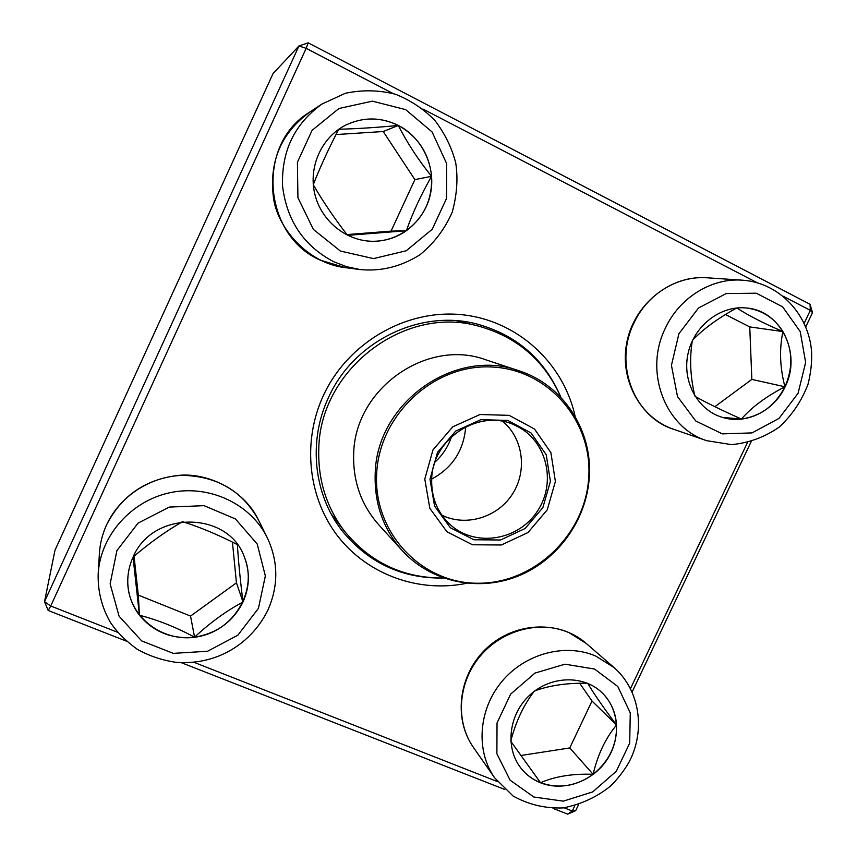 <?xml version="1.0" encoding="UTF-8"?>
<svg xmlns="http://www.w3.org/2000/svg" width="857" height="857" viewBox="0 0 857 857"><rect width="100%" height="100%" fill="white"/><g stroke="black" fill="none" stroke-linecap="round" stroke-linejoin="round"><path stroke-width="1.29" d="M393.02 93.488L306.163 48.346L308.199 42.85L810.069 304.289L812.49 312.709L805.73 326.903M751.139 441.709L632.134 691.963M578.561 804.616L575.69 810.658L572.283 811.001L574.801 805.709M575.69 810.658L567.698 814.15L553.054 808.408M504.827 789.501L181.395 662.707M126.225 641.079L48.196 610.484L50.724 606.006L117.613 632.295M54.998 550.215L44.51 601.71L298.943 45.967L273.04 73.563L54.998 550.215M466.615 583.306C419.384 593.001 368.51 575.218 338.311 536.868C308.209 498.495 301.825 442.169 323.335 395.634C347.749 342.65 405.907 309.066 461.505 314.669C517.178 320.143 563.585 362.886 575.143 416.459M804.166 323.303L810.326 310.352L783.223 296.265M757.17 282.724L422.876 109M308.199 42.85L298.943 45.967L306.163 48.346L50.724 606.006L44.51 601.71L48.196 610.484M193.907 662.29L497.424 781.584M564.131 807.797L572.283 811.001L567.698 814.15M630.495 688.578L747.411 442.683M560.96 397.466C544.763 359.308 516.471 334.744 476.085 323.785C419.491 309.141 353.438 341.525 328.456 397.659C307.984 441.055 313.683 494.253 341.739 530.322C368.135 562.792 402.051 578.7 443.498 578.047M336.897 521.313L333.416 517.939M461.398 321.193L465.897 323.003M810.069 304.289L810.326 310.352L812.49 312.709M133.049 557.189C152.396 509.819 228.99 510.911 244.534 557.489C257.518 589.445 235.386 628.706 200.184 636.269C165.133 644.625 128.357 617.993 127.768 582.706C127.564 573.879 129.321 565.374 133.049 557.189L139.434 615.24C153.607 632.123 171.989 639.429 194.56 637.169C216.896 633.462 233.05 621.743 243.002 602C249.58 587.206 250.083 572.358 244.524 557.446M237.378 544.645C238.407 561.421 240.281 580.543 243.002 602C226.323 610.934 210.169 622.664 194.56 637.169C176.039 627.206 157.656 619.9 139.434 615.24L138.32 595.112L190.543 616.076L236.446 582.835L232.429 542.117M127.768 582.664C128.207 594.779 132.107 605.642 139.434 615.24M133.114 557.05C149.214 543.199 165.637 531.426 182.391 521.742M182.712 521.709C200.463 527.355 218.664 534.972 237.303 544.57M134.046 556.257L138.32 595.112M194.56 637.169L190.543 616.076M243.002 602L236.446 582.835M540.596 782.816C532.508 779.57 525.823 774.503 520.531 767.626C504.816 747.24 508.94 714.095 529.83 695.038C550.526 675.755 583.242 674.759 601.71 692.392C619.332 708.857 621.411 738.573 606.724 760.138C592.208 781.798 563.242 791.868 540.596 782.816M534.907 690.838C549.637 685.418 567.163 682.879 587.506 683.233M587.698 683.318C594.201 694.224 603.81 708.128 616.547 725.011C615.658 712.006 610.687 701.112 601.657 692.338M593.108 774.31C609.177 761.273 616.997 744.84 616.547 725.011C605.578 738.145 597.758 754.578 593.108 774.31C572.894 773.539 555.357 776.335 540.499 782.687C558.743 789.115 576.279 786.33 593.108 774.31L569.766 747.936L592.016 701.037L579.696 683.265M520.488 767.561C525.769 774.407 532.443 779.452 540.499 782.687L510.815 741.305M510.793 740.919C515.957 721.401 523.734 704.904 534.115 691.438M520.852 755.51L569.766 747.936M616.547 725.011L592.016 701.037M785.087 386.818C773.978 411.06 746.104 424.826 722.515 417.413C697.662 410.246 681.829 381.333 688.064 353.502C694.009 325.606 720.866 304.953 746.854 308.049C781.316 310.77 801.884 354.177 785.087 386.818M694.888 396.041C690.303 377.059 689.435 358.687 692.295 340.915M692.66 340.143C703.415 328.884 718.091 318.172 736.699 308.006M736.838 307.974C748.118 315.376 763.48 323.239 782.923 331.573C774.374 318.011 762.323 310.17 746.779 308.038M784.937 386.786C793.378 367.557 792.704 349.153 782.923 331.573C779.217 349.174 779.891 367.578 784.937 386.786C766.329 396.352 751.814 407.107 741.38 419.052C760.834 416.181 775.349 405.425 784.937 386.786L751.846 379.405L749.757 326.913L725.44 314.519M722.44 417.391L741.38 419.052C722.205 410.482 706.789 402.94 695.134 396.427M714.867 406.7L751.846 379.405M782.923 331.573L749.757 326.913M398.376 125.433C422.865 137.956 436.438 167.908 430.278 194.743C424.269 221.631 399.501 241.674 372.527 241.288C345.96 241.063 321 220.774 314.723 193.671C308.306 166.622 321.814 136.895 346.057 124.94C363.529 116.82 380.969 116.981 398.376 125.433M372.495 241.288C384.889 241.32 396.18 237.807 406.368 230.737L347.663 235.343M347.546 235.311C334.808 218.953 323.4 202.134 313.319 184.844M313.298 184.619C320.282 166.794 328.767 148.347 338.74 129.3M338.794 129.246C356.876 128.775 376.716 127.511 398.301 125.454C380.915 117.013 363.486 116.852 346.024 124.961M431.574 176.317C429.175 153.521 418.087 136.563 398.301 125.454C407.321 143.087 418.409 160.034 431.574 176.317C421.033 194.732 412.635 212.879 406.368 230.737C424.086 217.292 432.485 199.156 431.574 176.317L414.874 179.616L383.24 131.528L336.03 134.56M346.989 234.582L391.038 231.133L414.874 179.616M406.368 230.737L391.038 231.133M398.301 125.454L383.24 131.528M443.412 578.014C403.165 578.186 370.17 562.556 344.439 531.104C326.421 507.226 317.861 479.834 318.783 448.929C319.843 369.517 404.279 305.242 477.895 325.939C517.071 336.705 544.741 360.529 560.907 397.402M424.793 479.095L432.956 449.957L452.7 426.861L479.974 414.52L509.187 415.345L534.468 429.003L550.89 452.614L555.39 481.452L547.205 509.915L527.976 532.551L501.356 544.988L472.453 544.763L446.904 531.736L429.828 508.33L424.793 479.095M429.978 479.192L437.498 452.335L455.699 431.06L480.82 419.673L507.751 420.412L531.072 432.989L546.241 454.756L550.408 481.366L542.856 507.633L525.105 528.523L500.542 539.996L473.878 539.76L450.321 527.73L434.595 506.133L429.978 479.192M431.703 478.859C432.464 437.659 480.884 407.429 515.893 425.715C546.477 439.834 556.9 481.87 537.66 510.804C519.021 540.114 476.363 547.623 451.061 525.395C437.595 513.225 431.146 497.713 431.703 478.859M502.823 421.451C523.381 438.602 527.473 471.232 512.304 494.307C497.36 517.521 465.876 527.012 441.858 515.175M465.705 426.786C463.83 450.375 452.496 467.804 431.692 479.074M451.532 436.674C448.211 446.583 442.694 455.056 434.981 462.105M258.428 608.374L265.349 575.925L257.218 544.056L235.429 518.946L204.062 505.662L169.268 507.087L138.063 523.124L116.906 550.601L110.135 583.906L119.069 616.183L141.694 640.929L173.307 653.366L207.576 651.245L237.871 635.187L258.428 608.374M99.412 553.376C100.044 543.445 102.444 533.9 106.622 524.741C121.458 495.935 145.133 479.513 177.624 475.496C205.841 472.014 243.474 488.844 258.353 519.749C242.349 490.954 217.067 476.16 182.52 475.378C150.511 476.224 119.755 496.149 106.579 524.902C102.422 534.018 100.033 543.509 99.412 553.376L98.18 573.815C100.376 535.336 131.603 500.445 170.693 492.55C209.772 484.462 250.715 504.055 267.234 537.628C278.429 561.571 278.621 585.781 267.823 610.28C251.497 643.146 217.903 665.161 176.574 662.407C162.669 660.458 149.611 656.119 137.42 649.402C125.786 640.993 116.756 631.952 110.328 622.278C101.769 607.334 97.719 591.18 98.18 573.815M594.544 669.038L564.977 664.186L534.972 673.099L510.654 694.106L497.039 722.954L496.878 753.721L510.086 780.159L533.857 797.021L563.328 801.145L592.69 791.911L616.312 771.225L629.702 743.105L630.27 712.917L617.79 686.489L594.544 669.038M473.364 747.325C452.646 717.887 459.127 673.173 487.215 647.699C515.057 621.936 559.289 619.89 586.081 643.318L568.802 632.509C539.867 619.975 501.923 629.938 479.984 656.366C457.938 682.708 455.271 721.583 473.364 747.325L494.596 777.792C475.539 750.678 478.442 709.564 501.806 681.604C525.052 653.559 565.159 642.879 595.647 656.023L613.848 667.378C639.911 689.939 645.846 730.582 628.974 762.227C623.853 771.054 617.64 779.056 610.334 786.233C596.729 797.149 580.982 804.38 563.092 807.926C545.159 808.569 528.501 804.605 513.097 796.024L494.596 777.792M678.937 333.673L671.438 365.361L677.501 396.566L695.745 420.98L722.376 433.878L752.039 432.903L778.981 418.42L798.071 393.309L805.655 362.404L800.213 331.584L782.655 306.86L756.281 293.212L726.222 293.544L698.541 307.984L678.937 333.673M673.527 429.261C639.601 417.745 618.904 378.451 627.088 341.15C634.898 303.785 670.453 275.172 706.768 277.775C677.555 275.472 647.142 294.23 633.901 323.089C613.548 363.914 633.987 416.963 673.527 429.261L706.768 440.702C665.128 427.772 643.703 371.584 665.321 328.263C679.408 297.658 711.589 277.732 742.387 280.175C778.981 282.585 808.633 314.091 811.558 351.338C812.082 361.686 810.904 372.656 808.022 384.247C801.659 401.001 791.964 415.345 778.949 427.3C764.465 437.231 748.675 443.005 731.589 444.633L706.768 440.702M340.39 251.047L373.523 258.6L406.218 250.78L432.228 229.258L446.626 198.224L446.626 163.58L432.099 131.967L405.672 109.621L372.409 101.158L338.922 108.507L312.077 130.35L297.411 162.262L297.925 197.688L313.351 229.387L340.39 251.047M345.403 267.652C307.695 263.57 276.832 227.362 273.351 196.864C269.173 161.341 281.192 133.156 309.388 112.321C255.482 144.812 263.356 235.964 320.593 260.271L345.403 267.652L359.983 269.537L346.539 266.688L333.641 261.696C303.849 245.916 286.827 220.774 282.585 186.258C281.257 151.41 294.369 124.019 321.921 104.061L345.285 93.295C362.34 89.685 379.115 90.017 395.623 94.302C410.482 100.226 423.54 108.914 434.81 120.387C444.644 133.114 451.618 147.254 455.71 162.819C458.131 178.277 456.974 194.71 452.25 212.108C444.826 229.087 434.006 243.345 419.791 254.872C400.787 266.731 380.851 271.615 359.983 269.537M402.179 550.569C430.825 582.053 477.97 592.048 517.649 576.268C557.361 560.478 586.284 520.702 589.23 477.949C593.012 431.167 563.585 385.018 519.096 370.824C455.335 346.999 376.352 402.651 375.195 473.814C374.263 503.552 383.261 529.133 402.179 550.569L378.655 524.666C361.204 504.88 352.88 481.355 353.673 454.06C354.616 388.767 427.032 337.883 485.876 359.822L519.096 370.824C563.51 384.997 592.883 431.06 589.123 477.82M588.684 478.11C593.055 421.398 548.148 368.756 490.804 366.957C433.513 364.289 378.976 415.12 376.641 474.157C373.448 533.172 422.019 583.724 478.152 583.242C534.265 583.606 585.138 534.854 588.684 478.11M258.353 519.749L267.234 537.628M586.081 643.318L613.848 667.378M706.768 277.775L742.387 280.175M309.388 112.321L321.921 104.061M477.895 325.939L456.631 320.743M344.439 531.104L331.07 513.761"/></g></svg>
